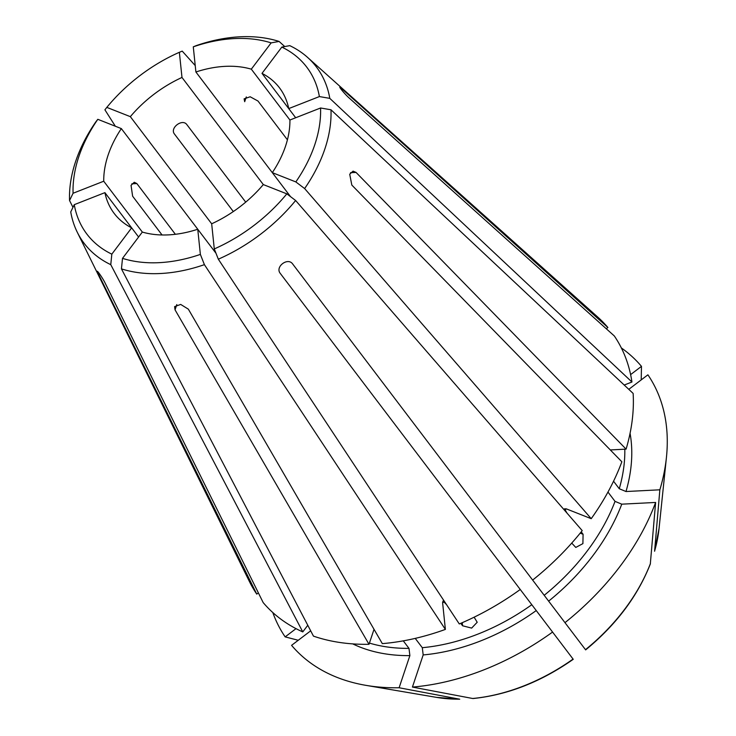 <?xml version="1.0" encoding="UTF-8"?>
<svg xmlns="http://www.w3.org/2000/svg" width="736" height="736" viewBox="0 0 736 736"><rect width="100%" height="100%" fill="white"/><g stroke="black" fill="none" stroke-linecap="round" stroke-linejoin="round"><path stroke-width="1.1" d="M271.142 42.881L279.091 41.437A145.82 99.443 -37.2 0 0 196.135 45.66L193.283 46.837L195.896 71.99A103.804 70.794 -37.2 0 1 251.316 69.166L271.142 42.881A138.028 94.134 -37.2 0 0 193.283 46.837M279.091 41.437L284.749 46.561M162.058 234.977L132.627 196.208L131.045 185.362L134.265 182.261L136.859 183.568L131.818 183.825M214.286 248.934A138.028 94.134 -37.2 0 0 286.838 193.853L263.313 184.58A103.804 70.794 -37.2 0 1 211.674 223.79L214.286 248.934L218.325 259.192L459.292 623.953A220.579 150.438 -37.2 0 0 520.251 589.49L280.085 273.157C275.181 266.708 287.583 257.287 292.486 263.736L564.972 622.656A223.827 152.646 -37.2 0 0 655.62 502.449L650.311 564.034C637.615 596.27 616.06 624.892 585.654 649.888M290.545 196.659L272.311 172.647A103.804 70.794 -37.2 0 0 285.559 146.105A103.804 70.794 -37.2 0 0 289.92 120.014L320.574 107.99L330.988 109.784L633.135 393.42A220.579 150.438 -37.2 0 1 626.088 449.135L610.31 449.935M176.806 304.575L175.039 309.838L369.012 644.304A220.579 150.438 -37.2 0 1 313.453 636.125L121.44 268.87L122.507 258.364L142.333 232.07A103.804 70.794 -37.2 0 0 197.754 229.246L215.988 253.267M138.607 237.01L104.917 192.639A103.804 70.794 -37.2 0 0 114.154 213.385A103.804 70.794 -37.2 0 0 131.652 227.856L111.826 254.15A138.028 94.134 -37.2 0 1 74.262 204.672L104.917 192.639M142.333 232.07L103.73 181.222A103.804 70.794 -37.2 0 1 108.1 155.13A103.804 70.794 -37.2 0 1 121.339 128.598L97.814 119.315A138.028 94.134 -37.2 0 0 78.835 156.621A138.028 94.134 -37.2 0 0 73.076 193.255L103.73 181.222M74.262 204.672L70.739 211.94A145.82 99.443 -37.2 0 0 77.252 232.19L249.44 581.569A220.579 150.438 -37.2 0 0 256.754 594.108L98.219 273.617C94.76 267.094 101.182 275.558 104.641 282.081L263.166 602.572A220.579 150.438 -37.2 0 0 302.772 631.911L110.768 264.656L111.826 254.15M77.252 232.19A145.82 99.443 -37.2 0 0 110.768 264.656M98.937 273.084L98.219 273.617L97.364 271.372M403.282 640.854L408.986 648.37L409.878 655.61L399.114 687.755L459.715 699.2L436.54 697.378A165.766 113.05 -37.2 0 0 459.374 699.172M307.777 625.269L302.772 631.911M295.688 117.751L288.733 108.597L319.387 96.572L329.802 98.366A145.82 99.443 -37.2 0 0 307.528 57.362A145.82 99.443 -37.2 0 0 289.772 45.65L281.824 47.086L261.998 73.379L288.733 108.597A103.804 70.794 -37.2 0 0 279.505 87.851A103.804 70.794 -37.2 0 0 261.998 73.379M329.802 98.366L631.948 382.002A220.579 150.438 -37.2 0 0 614.321 335.966L348.22 97.152C342.875 92.064 336.453 83.61 341.798 88.697L607.899 327.511A220.579 150.438 -37.2 0 0 597.788 317.106L307.528 57.362M339.866 87.262L341.798 88.697L341.09 89.231M607.899 327.511L606.28 328.744M175.039 309.838L174.607 306.608L180.697 304.428L188.352 309.166L382.324 643.632A220.579 150.438 -37.2 0 0 445.381 629.409L442.612 602.747L443.044 601.008L446.531 604.633M121.44 268.87A145.82 99.443 -37.2 0 0 204.406 264.647L445.381 629.409M630.605 374.615L641.479 366.362A223.827 152.646 -37.2 0 0 621.34 347.926M641.479 366.362L641.212 379.896M258.373 592.876L256.754 594.108M272.808 612.545A223.827 152.646 -37.2 0 0 285.154 636.888L296.019 628.636M298.255 640.274L285.154 636.888M631.948 382.002L624.211 385.038M613.548 481.215L619.261 488.732L625.996 491.528L659.852 489.808A223.827 152.646 -37.2 0 0 666.448 457.258A223.827 152.646 -37.2 0 0 647.901 374.817L628.783 389.335M97.814 119.315L95.91 121.744A145.82 99.443 -37.2 0 0 75.624 161.497A145.82 99.443 -37.2 0 0 69.552 200.523L73.076 193.255M319.387 96.572A138.028 94.134 -37.2 0 0 281.824 47.086M195.896 71.99L272.311 172.647L295.835 181.921L304.63 188.563A145.82 99.443 -37.2 0 0 324.907 148.81A145.82 99.443 -37.2 0 0 330.988 109.784M304.63 188.563L591.22 518.687A220.579 150.438 -37.2 0 0 621.856 461.776L351.817 185.058L349.72 174.239L353.05 171.138L356.049 172.417L626.088 449.135M659.852 489.808L654.589 551.246L659.06 528.439L666.448 457.258M591.22 518.687L566.288 508.852L564.484 508.806L567.042 513.139M607.964 492.062L615.029 501.372L621.764 504.169L655.62 502.449M581.238 531.843L583.087 534.281L582.903 543.628L575.782 547.428L571.725 543.094M218.325 259.192A145.82 99.443 -37.2 0 0 295.624 200.496L582.222 530.628A220.579 150.438 -37.2 0 1 532.652 580.078L544.198 595.295A179.06 122.121 -37.2 0 0 615.029 501.372M115.34 126.224L104.908 109.811L106.812 107.382L130.336 116.656A103.804 70.794 -37.2 0 1 181.985 77.455L179.363 52.302A138.028 94.134 -37.2 0 0 106.812 107.382M195.233 65.578L182.215 51.115L179.363 52.302M295.835 181.921A138.028 94.134 -37.2 0 0 314.815 144.615A138.028 94.134 -37.2 0 0 320.574 107.99M564.972 622.656L585.644 649.888M520.251 589.49L573.243 659.3C540.997 681.876 507.638 694.94 473.174 698.519L472.678 698.492A165.766 113.05 -37.2 0 0 573.077 659.079M474.131 617.191L477.204 622.26L471.638 628.102L462.585 625.775L462.263 622.674M460.736 623.337L462.585 625.775M415.233 638.388L422.298 647.689L423.182 654.93L412.427 687.074A223.827 152.646 -37.2 0 0 552.57 632.068M286.838 193.853L295.624 200.496M412.427 687.074L472.678 698.492M122.507 258.364A138.028 94.134 -37.2 0 0 200.367 254.398L204.406 264.647M121.339 128.598L197.754 229.246L200.367 254.398M369.012 644.304L374.026 629.326M436.54 697.378L365.994 685.363A223.827 152.646 -37.2 0 1 291.576 645.343L310.684 630.835M365.994 685.363A223.827 152.646 -37.2 0 0 399.114 687.755M287.417 139.803L257.986 101.034L250.176 96.775L244.113 98.854L244.683 101.706L246.284 96.922M263.313 184.58L181.985 77.455M245.714 202.133L186.732 124.458C182.197 118.468 169.795 127.889 174.331 133.869L233.312 211.554M211.674 223.79L130.336 116.656M175.37 234.296L136.859 183.568M72.965 207.34L69.552 200.523M251.316 69.166L289.92 120.014M369.417 643.089A179.06 122.121 -37.2 0 0 408.986 648.37M619.261 488.732A179.06 122.121 -37.2 0 0 624.809 449.199M625.996 491.528A184.248 125.663 -37.2 0 0 630.062 433.329M654.654 550.914A165.766 113.05 -37.2 0 0 659.06 528.439M565.018 510.471A179.06 122.121 -37.2 0 0 566.177 508.815M548.642 601.137A184.248 125.663 -37.2 0 0 621.764 504.169M585.479 649.667A165.766 113.05 -37.2 0 0 650.422 563.546M442.594 602.637A179.06 122.121 -37.2 0 0 444.507 601.965M422.298 647.689A179.06 122.121 -37.2 0 0 531.806 604.707M423.182 654.93A184.248 125.663 -37.2 0 0 536.24 610.558M352.728 643.89A184.248 125.663 -37.2 0 0 409.878 655.61M580.189 533.14L583.087 534.281M356.049 172.417L350.502 172.702"/></g></svg>
